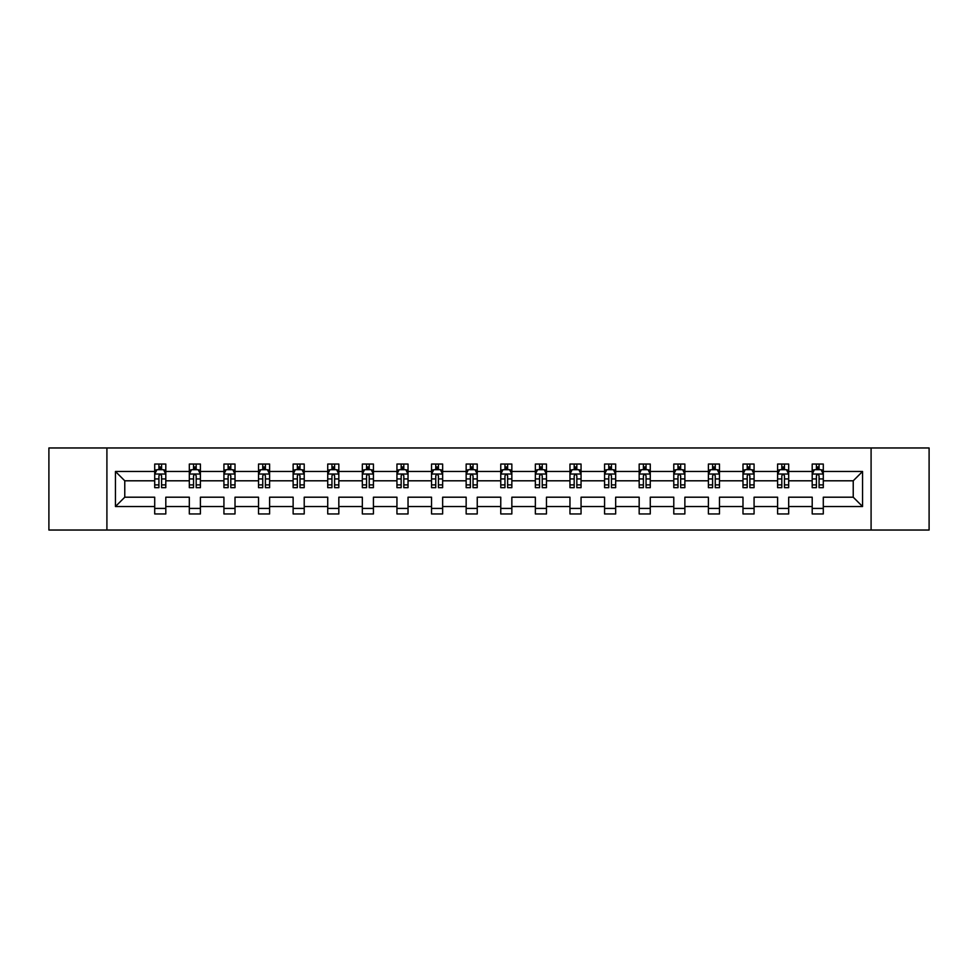 <?xml version="1.0" encoding="UTF-8"?>
<svg xmlns="http://www.w3.org/2000/svg" width="978" height="978" viewBox="0 0 978 978"><rect width="100%" height="100%" fill="white"/><g stroke="black" fill="none" stroke-linecap="round" stroke-linejoin="round"><path stroke-width="1.47" d="M871.092 447.961L48.9 447.961L48.9 530.039L929.1 530.039L929.1 447.961L871.092 447.961L871.092 530.039M823.293 506.518L823.293 497.203L853.232 497.203L862.547 506.518L823.293 506.518L823.293 513.951L812.205 513.951L812.205 506.518L788.684 506.518L788.684 513.951L777.596 513.951L777.596 506.518L754.075 506.518L754.075 513.951L742.987 513.951L742.987 506.518L719.478 506.518L719.478 513.951L708.39 513.951L708.39 506.518L684.869 506.518L684.869 513.951L673.781 513.951L673.781 506.518L650.272 506.518L650.272 513.951L639.172 513.951L639.172 506.518L615.663 506.518L615.663 513.951L604.575 513.951L604.575 506.518L581.054 506.518L581.054 513.951L569.966 513.951L569.966 506.518L546.457 506.518L546.457 513.951L535.357 513.951L535.357 506.518L511.849 506.518L511.849 513.951L500.76 513.951L500.76 506.518L477.24 506.518L477.24 513.951L466.151 513.951L466.151 506.518L442.643 506.518L442.643 513.951L431.542 513.951L431.542 506.518L408.034 506.518L408.034 513.951L396.946 513.951L396.946 506.518L373.425 506.518L373.425 513.951L362.337 513.951L362.337 506.518L338.828 506.518L338.828 513.951L327.728 513.951L327.728 506.518L304.219 506.518L304.219 513.951L293.131 513.951L293.131 506.518L269.61 506.518L269.61 513.951L258.522 513.951L258.522 506.518L235.013 506.518L235.013 513.951L223.925 513.951L223.925 506.518L200.404 506.518L200.404 513.951L189.316 513.951L189.316 506.518L165.808 506.518L165.808 513.951L154.707 513.951L154.707 506.518L115.453 506.518L115.453 471.482L154.707 471.482L154.707 464.049L165.808 464.049L165.808 471.482L189.316 471.482L189.316 464.049L200.404 464.049L200.404 471.482L223.925 471.482L223.925 464.049L235.013 464.049L235.013 471.482L258.522 471.482L258.522 464.049L269.61 464.049L269.61 471.482L293.131 471.482L293.131 464.049L304.219 464.049L304.219 471.482L327.728 471.482L327.728 464.049L338.828 464.049L338.828 471.482L362.337 471.482L362.337 464.049L373.425 464.049L373.425 471.482L396.946 471.482L396.946 464.049L408.034 464.049L408.034 471.482L431.542 471.482L431.542 464.049L442.643 464.049L442.643 471.482L466.151 471.482L466.151 464.049L477.24 464.049L477.24 471.482L500.76 471.482L500.76 464.049L511.849 464.049L511.849 471.482L535.357 471.482L535.357 464.049L546.457 464.049L546.457 471.482L569.966 471.482L569.966 464.049L581.054 464.049L581.054 471.482L604.575 471.482L604.575 464.049L615.663 464.049L615.663 471.482L639.172 471.482L639.172 464.049L650.272 464.049L650.272 471.482L673.781 471.482L673.781 464.049L684.869 464.049L684.869 471.482L708.39 471.482L708.39 464.049L719.478 464.049L719.478 471.482L742.987 471.482L742.987 464.049L754.075 464.049L754.075 471.482L777.596 471.482L777.596 464.049L788.684 464.049L788.684 471.482L812.205 471.482L812.205 464.049L823.293 464.049L823.293 471.482L862.547 471.482L862.547 506.518M106.908 530.039L106.908 447.961M812.205 471.482L812.205 480.797L788.684 480.797L788.684 471.482M788.684 506.518L788.684 497.203L812.205 497.203L812.205 506.518M777.596 471.482L777.596 480.797L754.075 480.797L754.075 471.482M754.075 506.518L754.075 497.203L777.596 497.203L777.596 506.518M742.987 471.482L742.987 480.797L719.478 480.797L719.478 471.482M719.478 506.518L719.478 497.203L742.987 497.203L742.987 506.518M708.39 471.482L708.39 480.797L684.869 480.797L684.869 471.482M684.869 506.518L684.869 497.203L708.39 497.203L708.39 506.518M673.781 471.482L673.781 480.797L650.272 480.797L650.272 471.482M650.272 506.518L650.272 497.203L673.781 497.203L673.781 506.518M639.172 471.482L639.172 480.797L615.663 480.797L615.663 471.482M615.663 506.518L615.663 497.203L639.172 497.203L639.172 506.518M604.575 471.482L604.575 480.797L581.054 480.797L581.054 471.482M581.054 506.518L581.054 497.203L604.575 497.203L604.575 506.518M569.966 471.482L569.966 480.797L546.457 480.797L546.457 471.482M546.457 506.518L546.457 497.203L569.966 497.203L569.966 506.518M535.357 471.482L535.357 480.797L511.849 480.797L511.849 471.482M511.849 506.518L511.849 497.203L535.357 497.203L535.357 506.518M500.76 471.482L500.76 480.797L477.24 480.797L477.24 471.482M477.24 506.518L477.24 497.203L500.76 497.203L500.76 506.518M466.151 471.482L466.151 480.797L442.643 480.797L442.643 471.482M442.643 506.518L442.643 497.203L466.151 497.203L466.151 506.518M431.542 471.482L431.542 480.797L408.034 480.797L408.034 471.482M408.034 506.518L408.034 497.203L431.542 497.203L431.542 506.518M396.946 471.482L396.946 480.797L373.425 480.797L373.425 471.482M373.425 506.518L373.425 497.203L396.946 497.203L396.946 506.518M362.337 471.482L362.337 480.797L338.828 480.797L338.828 471.482M338.828 506.518L338.828 497.203L362.337 497.203L362.337 506.518M327.728 471.482L327.728 480.797L304.219 480.797L304.219 471.482M304.219 506.518L304.219 497.203L327.728 497.203L327.728 506.518M293.131 471.482L293.131 480.797L269.61 480.797L269.61 471.482M269.61 506.518L269.61 497.203L293.131 497.203L293.131 506.518M258.522 471.482L258.522 480.797L235.013 480.797L235.013 471.482M235.013 506.518L235.013 497.203L258.522 497.203L258.522 506.518M223.925 471.482L223.925 480.797L200.404 480.797L200.404 471.482M200.404 506.518L200.404 497.203L223.925 497.203L223.925 506.518M189.316 471.482L189.316 480.797L165.808 480.797L165.808 471.482M165.808 506.518L165.808 497.203L189.316 497.203L189.316 506.518M154.707 471.482L154.707 480.797L124.768 480.797L124.768 497.203L154.707 497.203L154.707 506.518M115.453 471.482L124.768 480.797M853.232 497.203L853.232 480.797L823.293 480.797L823.293 471.482M816.41 469.587L819.075 469.587M781.813 469.587L784.466 469.587M747.204 469.587L749.869 469.587M712.595 469.587L715.26 469.587M677.999 469.587L680.651 469.587M643.39 469.587L646.055 469.587M608.781 469.587L611.446 469.587M574.184 469.587L576.837 469.587M539.575 469.587L542.24 469.587M504.966 469.587L507.631 469.587M470.369 469.587L473.034 469.587M435.76 469.587L438.425 469.587M401.163 469.587L403.816 469.587M366.554 469.587L369.219 469.587M331.945 469.587L334.61 469.587M297.349 469.587L300.001 469.587M262.74 469.587L265.405 469.587M228.131 469.587L230.796 469.587M193.534 469.587L196.187 469.587M158.925 469.587L161.59 469.587M154.707 508.413L165.808 508.413M189.316 508.413L200.404 508.413M223.925 508.413L235.013 508.413M258.522 508.413L269.61 508.413M293.131 508.413L304.219 508.413M327.728 508.413L338.828 508.413M362.337 508.413L373.425 508.413M396.946 508.413L408.034 508.413M431.542 508.413L442.643 508.413M466.151 508.413L477.24 508.413M500.76 508.413L511.849 508.413M535.357 508.413L546.457 508.413M569.966 508.413L581.054 508.413M604.575 508.413L615.663 508.413M639.172 508.413L650.272 508.413M673.781 508.413L684.869 508.413M708.39 508.413L719.478 508.413M742.987 508.413L754.075 508.413M777.596 508.413L788.684 508.413M812.205 508.413L823.293 508.413M124.768 497.203L115.453 506.518M862.547 471.482L853.232 480.797M161.59 466.934L158.925 466.934M156.798 469.966L154.707 469.966L154.707 464.049L158.925 464.049L158.925 469.697M154.707 484.892L154.707 487.667L158.925 487.667L158.925 484.892L154.707 484.892L154.707 480.797M165.795 480.797L165.795 487.667L161.59 487.667L161.59 475.797C160.698 474.098 159.817 474.098 158.925 475.797L158.925 484.892M163.717 469.966L165.795 469.966L165.795 464.049L161.59 464.049L161.59 469.697M165.795 474.134L163.583 469.697L156.932 469.697L154.707 474.134M165.808 464.049L163.803 464.049M156.712 464.049L154.707 464.049M196.187 466.934L193.534 466.934M191.395 469.966L189.316 469.966L189.316 464.049L193.534 464.049L193.534 469.697M189.316 484.892L189.316 487.667L193.534 487.667L193.534 484.892L189.316 484.892L189.316 480.797M200.404 480.797L200.404 487.667L196.187 487.667L196.187 475.797C195.307 474.098 194.414 474.098 193.534 475.797L193.534 484.892M198.326 469.966L200.404 469.966L200.404 464.049L198.412 464.049M200.404 474.134L198.192 469.697L191.529 469.697L189.316 474.134M196.187 469.697L196.187 464.049L200.404 464.049M191.309 464.049L189.316 464.049M230.796 466.934L228.131 466.934M226.004 469.966L223.925 469.966L223.925 464.049L228.131 464.049L228.131 469.697M223.925 484.892L223.925 487.667L228.131 487.667L228.131 484.892L223.925 484.892L223.925 480.797M235.013 480.797L235.013 487.667L230.796 487.667L230.796 475.797C229.916 474.098 229.023 474.098 228.131 475.797L228.131 484.892M232.923 469.966L235.013 469.966L235.013 464.049L233.008 464.049M235.013 474.134L232.788 469.697L226.138 469.697L223.925 474.134M230.796 469.697L230.796 464.049L235.013 464.049M225.918 464.049L223.925 464.049M265.405 466.934L262.74 466.934M260.613 469.966L258.522 469.966L258.522 464.049L262.74 464.049L262.74 469.697M258.522 484.892L258.522 487.667L262.74 487.667L262.74 484.892L258.522 484.892L258.522 480.797M269.61 480.797L269.61 487.667L265.405 487.667L265.405 475.797C264.512 474.098 263.632 474.098 262.74 475.797L262.74 484.892M267.532 469.966L269.61 469.966L269.61 464.049L267.617 464.049M269.61 474.134L267.397 469.697L260.747 469.697L258.522 474.134M265.405 469.697L265.405 464.049L269.61 464.049M260.515 464.049L258.522 464.049M300.001 466.934L297.349 466.934M295.209 469.966L293.131 469.966L293.131 464.049L297.349 464.049L297.349 469.697M293.131 484.892L293.131 487.667L297.349 487.667L297.349 484.892L293.131 484.892L293.131 480.797M304.219 480.797L304.219 487.667L300.001 487.667L300.001 475.797C299.121 474.098 298.229 474.098 297.349 475.797L297.349 484.892M302.141 469.966L304.219 469.966L304.219 464.049L302.226 464.049M304.219 474.134L302.006 469.697L295.344 469.697L293.131 474.134M300.001 469.697L300.001 464.049L304.219 464.049M295.124 464.049L293.131 464.049M334.61 466.934L331.945 466.934M329.818 469.966L327.728 469.966L327.728 464.049L331.945 464.049L331.945 469.697M327.728 484.892L327.728 487.667L331.945 487.667L331.945 484.892L327.728 484.892L327.728 480.797M338.828 480.797L338.828 487.667L334.61 487.667L334.61 475.797C333.718 474.098 332.838 474.098 331.945 475.797L331.945 484.892M336.738 469.966L338.828 469.966L338.828 464.049L336.823 464.049M338.828 474.134L336.603 469.697L329.953 469.697L327.728 474.134M334.61 469.697L334.61 464.049L338.828 464.049M329.733 464.049L327.728 464.049M369.219 466.934L366.554 466.934M364.427 469.966L362.337 469.966L362.337 464.049L366.554 464.049L366.554 469.697M362.337 484.892L362.337 487.667L366.554 487.667L366.554 484.892L362.337 484.892L362.337 480.797M373.425 480.797L373.425 487.667L369.219 487.667L369.219 475.797C368.327 474.098 367.447 474.098 366.554 475.797L366.554 484.892M371.347 469.966L373.425 469.966L373.425 464.049L371.432 464.049M373.425 474.134L371.212 469.697L364.562 469.697L362.337 474.134M369.219 469.697L369.219 464.049L373.425 464.049M364.329 464.049L362.337 464.049M403.816 466.934L401.163 466.934M399.024 469.966L396.946 469.966L396.946 464.049L401.163 464.049L401.163 469.697M396.946 484.892L396.946 487.667L401.163 487.667L401.163 484.892L396.946 484.892L396.946 480.797M408.034 480.797L408.034 487.667L403.816 487.667L403.816 475.797C402.936 474.098 402.044 474.098 401.163 475.797L401.163 484.892M405.943 469.966L408.034 469.966L408.034 464.049L406.041 464.049M408.034 474.134L405.821 469.697L399.158 469.697L396.946 474.134M403.816 469.697L403.816 464.049L408.034 464.049M398.938 464.049L396.946 464.049M438.425 466.934L435.76 466.934M433.633 469.966L431.542 469.966L431.542 464.049L435.76 464.049L435.76 469.697M431.542 484.892L431.542 487.667L435.76 487.667L435.76 484.892L431.542 484.892L431.542 480.797M442.643 480.797L442.643 487.667L438.425 487.667L438.425 475.797C437.533 474.098 436.653 474.098 435.76 475.797L435.76 484.892M440.552 469.966L442.643 469.966L442.643 464.049L440.638 464.049M442.643 474.134L440.418 469.697L433.767 469.697L431.542 474.134M438.425 469.697L438.425 464.049L442.643 464.049M433.547 464.049L431.542 464.049M473.034 466.934L470.369 466.934M468.242 469.966L466.151 469.966L466.151 464.049L470.369 464.049L470.369 469.697M466.151 484.892L466.151 487.667L470.369 487.667L470.369 484.892L466.151 484.892L466.151 480.797M477.24 480.797L477.24 487.667L473.034 487.667L473.034 475.797C472.142 474.098 471.249 474.098 470.369 475.797L470.369 484.892M475.161 469.966L477.24 469.966L477.24 464.049L475.247 464.049M477.24 474.134L475.027 469.697L468.364 469.697L466.151 474.134M473.034 469.697L473.034 464.049L477.24 464.049M468.144 464.049L466.151 464.049M507.631 466.934L504.966 466.934M502.839 469.966L500.76 469.966L500.76 464.049L504.966 464.049L504.966 469.697M500.76 484.892L500.76 487.667L504.966 487.667L504.966 484.892L500.76 484.892L500.76 480.797M511.849 480.797L511.849 487.667L507.631 487.667L507.631 475.797C506.751 474.098 505.858 474.098 504.966 475.797L504.966 484.892M509.758 469.966L511.849 469.966L511.849 464.049L509.856 464.049M511.849 474.134L509.624 469.697L502.973 469.697L500.76 474.134M507.631 469.697L507.631 464.049L511.849 464.049M502.753 464.049L500.76 464.049M542.24 466.934L539.575 466.934M537.448 469.966L535.357 469.966L535.357 464.049L539.575 464.049L539.575 469.697M535.357 484.892L535.357 487.667L539.575 487.667L539.575 484.892L535.357 484.892L535.357 480.797M546.457 480.797L546.457 487.667L542.24 487.667L542.24 475.797C541.347 474.098 540.467 474.098 539.575 475.797L539.575 484.892M544.367 469.966L546.457 469.966L546.457 464.049L544.453 464.049M546.457 474.134L544.233 469.697L537.582 469.697L535.357 474.134M542.24 469.697L542.24 464.049L546.457 464.049M537.362 464.049L535.357 464.049M576.837 466.934L574.184 466.934M572.057 469.966L569.966 469.966L569.966 464.049L574.184 464.049L574.184 469.697M569.966 484.892L569.966 487.667L574.184 487.667L574.184 484.892L569.966 484.892L569.966 480.797M581.054 480.797L581.054 487.667L576.837 487.667L576.837 475.797C575.956 474.098 575.064 474.098 574.184 475.797L574.184 484.892M578.976 469.966L581.054 469.966L581.054 464.049L579.062 464.049M581.054 474.134L578.842 469.697L572.179 469.697L569.966 474.134M576.837 469.697L576.837 464.049L581.054 464.049M571.959 464.049L569.966 464.049M611.446 466.934L608.781 466.934M606.653 469.966L604.575 469.966L604.575 464.049L608.781 464.049L608.781 469.697M604.575 484.892L604.575 487.667L608.781 487.667L608.781 484.892L604.575 484.892L604.575 480.797M615.663 480.797L615.663 487.667L611.446 487.667L611.446 475.797C610.565 474.098 609.673 474.098 608.781 475.797L608.781 484.892M613.573 469.966L615.663 469.966L615.663 464.049L613.671 464.049M615.663 474.134L613.438 469.697L606.788 469.697L604.575 474.134M611.446 469.697L611.446 464.049L615.663 464.049M606.568 464.049L604.575 464.049M646.055 466.934L643.39 466.934M641.262 469.966L639.172 469.966L639.172 464.049L643.39 464.049L643.39 469.697M639.172 484.892L639.172 487.667L643.39 487.667L643.39 484.892L639.172 484.892L639.172 480.797M650.272 480.797L650.272 487.667L646.055 487.667L646.055 475.797C645.162 474.098 644.282 474.098 643.39 475.797L643.39 484.892M648.182 469.966L650.272 469.966L650.272 464.049L648.267 464.049M650.272 474.134L648.047 469.697L641.397 469.697L639.172 474.134M646.055 469.697L646.055 464.049L650.272 464.049M641.177 464.049L639.172 464.049M680.651 466.934L677.999 466.934M675.859 469.966L673.781 469.966L673.781 464.049L677.999 464.049L677.999 469.697M673.781 484.892L673.781 487.667L677.999 487.667L677.999 484.892L673.781 484.892L673.781 480.797M684.869 480.797L684.869 487.667L680.651 487.667L680.651 475.797C679.771 474.098 678.879 474.098 677.999 475.797L677.999 484.892M682.791 469.966L684.869 469.966L684.869 464.049L682.876 464.049M684.869 474.134L682.656 469.697L675.994 469.697L673.781 474.134M680.651 469.697L680.651 464.049L684.869 464.049M675.774 464.049L673.781 464.049M715.26 466.934L712.595 466.934M710.468 469.966L708.39 469.966L708.39 464.049L712.595 464.049L712.595 469.697M708.39 484.892L708.39 487.667L712.595 487.667L712.595 484.892L708.39 484.892L708.39 480.797M719.478 480.797L719.478 487.667L715.26 487.667L715.26 475.797C714.38 474.098 713.488 474.098 712.595 475.797L712.595 484.892M717.387 469.966L719.478 469.966L719.478 464.049L717.485 464.049M719.478 474.134L717.253 469.697L710.603 469.697L708.39 474.134M715.26 469.697L715.26 464.049L719.478 464.049M710.383 464.049L708.39 464.049M749.869 466.934L747.204 466.934M745.077 469.966L742.987 469.966L742.987 464.049L747.204 464.049L747.204 469.697M742.987 484.892L742.987 487.667L747.204 487.667L747.204 484.892L742.987 484.892L742.987 480.797M754.075 480.797L754.075 487.667L749.869 487.667L749.869 475.797C748.977 474.098 748.097 474.098 747.204 475.797L747.204 484.892M751.996 469.966L754.075 469.966L754.075 464.049L752.082 464.049M754.075 474.134L751.862 469.697L745.212 469.697L742.987 474.134M749.869 469.697L749.869 464.049L754.075 464.049M744.991 464.049L742.987 464.049M784.466 466.934L781.813 466.934M779.674 469.966L777.596 469.966L777.596 464.049L781.813 464.049L781.813 469.697M777.596 484.892L777.596 487.667L781.813 487.667L781.813 484.892L777.596 484.892L777.596 480.797M788.684 480.797L788.684 487.667L784.466 487.667L784.466 475.797C783.586 474.098 782.693 474.098 781.813 475.797L781.813 484.892M786.605 469.966L788.684 469.966L788.684 464.049L786.691 464.049M788.684 474.134L786.471 469.697L779.808 469.697L777.596 474.134M784.466 469.697L784.466 464.049L788.684 464.049M779.588 464.049L777.596 464.049M819.075 466.934L816.41 466.934M814.283 469.966L812.192 469.966L812.192 464.049L816.41 464.049L816.41 469.697M812.192 484.892L812.192 487.667L816.41 487.667L816.41 484.892L812.192 484.892L812.192 480.797M823.293 480.797L823.293 487.667L819.075 487.667L819.075 475.797C818.195 474.098 817.302 474.098 816.41 475.797L816.41 484.892M821.202 469.966L823.293 469.966L823.293 464.049L821.288 464.049M823.293 474.134L821.068 469.697L814.417 469.697L812.192 474.134M819.075 469.697L819.075 464.049L823.293 464.049M814.197 464.049L812.205 464.049M165.747 474.024L154.768 474.024M165.795 484.892L161.59 484.892M158.925 478.939L154.707 478.939M165.795 478.939L161.59 478.939M161.59 468.34L158.925 468.34M200.356 474.024L189.365 474.024M200.404 484.892L196.187 484.892M193.534 478.939L189.316 478.939M200.404 478.939L196.187 478.939M196.187 468.34L193.534 468.34M234.952 474.024L223.974 474.024M235.013 484.892L230.796 484.892M228.131 478.939L223.925 478.939M235.013 478.939L230.796 478.939M230.796 468.34L228.131 468.34M269.561 474.024L258.583 474.024M269.61 484.892L265.405 484.892M262.74 478.939L258.522 478.939M269.61 478.939L265.405 478.939M265.405 468.34L262.74 468.34M304.17 474.024L293.18 474.024M304.219 484.892L300.001 484.892M297.349 478.939L293.131 478.939M304.219 478.939L300.001 478.939M300.001 468.34L297.349 468.34M338.767 474.024L327.789 474.024M338.828 484.892L334.61 484.892M331.945 478.939L327.728 478.939M338.828 478.939L334.61 478.939M334.61 468.34L331.945 468.34M373.376 474.024L362.398 474.024M373.425 484.892L369.219 484.892M366.554 478.939L362.337 478.939M373.425 478.939L369.219 478.939M369.219 468.34L366.554 468.34M407.973 474.024L396.995 474.024M408.034 484.892L403.816 484.892M401.163 478.939L396.946 478.939M408.034 478.939L403.816 478.939M403.816 468.34L401.163 468.34M442.582 474.024L431.604 474.024M442.643 484.892L438.425 484.892M435.76 478.939L431.542 478.939M442.643 478.939L438.425 478.939M438.425 468.34L435.76 468.34M477.191 474.024L466.213 474.024M477.24 484.892L473.034 484.892M470.369 478.939L466.151 478.939M477.24 478.939L473.034 478.939M473.034 468.34L470.369 468.34M511.787 474.024L500.809 474.024M511.849 484.892L507.631 484.892M504.966 478.939L500.76 478.939M511.849 478.939L507.631 478.939M507.631 468.34L504.966 468.34M546.396 474.024L535.418 474.024M546.457 484.892L542.24 484.892M539.575 478.939L535.357 478.939M546.457 478.939L542.24 478.939M542.24 468.34L539.575 468.34M581.005 474.024L570.027 474.024M581.054 484.892L576.837 484.892M574.184 478.939L569.966 478.939M581.054 478.939L576.837 478.939M576.837 468.34L574.184 468.34M615.602 474.024L604.624 474.024M615.663 484.892L611.446 484.892M608.781 478.939L604.575 478.939M615.663 478.939L611.446 478.939M611.446 468.34L608.781 468.34M650.211 474.024L639.233 474.024M650.272 484.892L646.055 484.892M643.39 478.939L639.172 478.939M650.272 478.939L646.055 478.939M646.055 468.34L643.39 468.34M684.82 474.024L673.83 474.024M684.869 484.892L680.651 484.892M677.999 478.939L673.781 478.939M684.869 478.939L680.651 478.939M680.651 468.34L677.999 468.34M719.417 474.024L708.439 474.024M719.478 484.892L715.26 484.892M712.595 478.939L708.39 478.939M719.478 478.939L715.26 478.939M715.26 468.34L712.595 468.34M754.026 474.024L743.048 474.024M754.075 484.892L749.869 484.892M747.204 478.939L742.987 478.939M754.075 478.939L749.869 478.939M749.869 468.34L747.204 468.34M788.635 474.024L777.644 474.024M788.684 484.892L784.466 484.892M781.813 478.939L777.596 478.939M788.684 478.939L784.466 478.939M784.466 468.34L781.813 468.34M823.231 474.024L812.253 474.024M823.293 484.892L819.075 484.892M816.41 478.939L812.192 478.939M823.293 478.939L819.075 478.939M819.075 468.34L816.41 468.34"/></g></svg>
